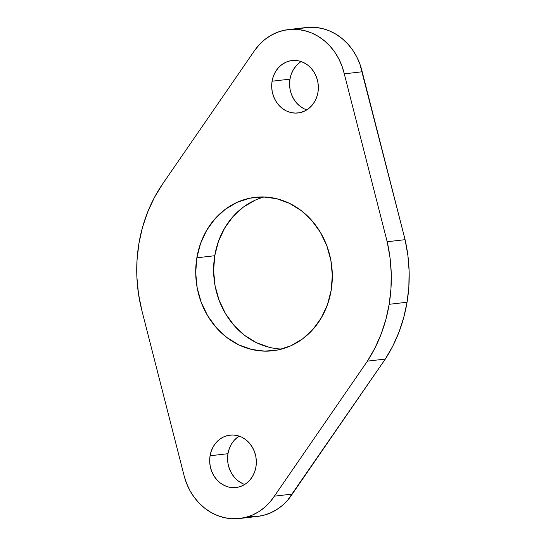 <?xml version="1.0" encoding="UTF-8"?>
<svg xmlns="http://www.w3.org/2000/svg" width="546" height="546" viewBox="0 0 546 546"><rect width="100%" height="100%" fill="white"/><g stroke="black" fill="none" stroke-linecap="round" stroke-linejoin="round"><path stroke-width="0.82" d="M237.694 437.121L234.2 440.329L231.34 444.273L229.231 448.785L227.962 453.706L210.067 455.773A26.379 23.294 83.4 0 1 229.975 435.121A26.379 23.294 83.4 0 1 255.951 466.871L256.347 461.745L255.842 456.599L254.456 451.631L252.252 447.038L249.304 442.997L245.727 439.66L241.666 437.148L237.271 435.572L232.719 434.985L228.167 435.408L223.805 436.834L219.799 439.196L216.305 442.403L213.445 446.341L211.343 450.86L210.067 455.773L209.678 460.906L210.183 466.052L211.568 471.021L213.773 475.607L216.721 479.654L220.291 482.992L224.351 485.496L228.747 487.073L233.306 487.667L237.851 487.237L242.212 485.817L246.219 483.456L249.72 480.248L252.58 476.303L254.682 471.792L255.951 466.871A26.379 23.294 83.4 0 1 236.049 487.53A26.379 23.294 83.4 0 1 210.067 455.773L227.962 453.706A26.379 23.294 -96.6 0 0 244.758 484.452M299.706 62.558L296.205 65.773L293.345 69.711L291.243 74.229L289.967 79.143L272.079 81.218A26.379 23.294 83.4 0 1 291.98 60.558A26.379 23.294 83.4 0 1 317.963 92.315L318.352 87.183L317.847 82.037L316.462 77.075L314.257 72.481L311.309 68.434L307.739 65.097L303.678 62.592L299.283 61.016L294.724 60.429L290.179 60.852L285.817 62.271L281.811 64.633L278.31 67.847L275.45 71.785L273.348 76.297L272.079 81.218L271.683 86.343L272.188 91.496L273.573 96.458L275.778 101.051L278.726 105.091L282.302 108.429L286.363 110.94L290.759 112.517L295.311 113.104L299.863 112.681L304.224 111.261L308.231 108.9L311.725 105.685L314.585 101.747L316.687 97.229L317.963 92.315A26.379 23.294 83.4 0 1 298.055 112.967A26.379 23.294 83.4 0 1 272.079 81.218L289.967 79.143A26.379 23.294 -96.6 0 0 306.763 109.896M254.975 200.273L243.243 207.187L232.999 216.585L224.638 228.119L218.475 241.332L214.749 255.726L196.853 257.801A77.225 68.182 83.4 0 1 255.132 197.331A77.225 68.182 83.4 0 1 331.176 290.288L332.323 275.273L330.842 260.203L326.788 245.673L320.331 232.227L311.705 220.393L301.249 210.62L289.36 203.283L276.494 198.662L263.152 196.942L249.843 198.184L237.08 202.348L225.348 209.255L215.104 218.659L206.743 230.194L200.58 243.407L196.853 257.801L195.707 272.823L197.188 287.885L201.242 302.416L207.698 315.861L216.325 327.696L226.781 337.469L238.67 344.806L251.535 349.426L264.878 351.146L278.187 349.904L290.95 345.748L302.682 338.834L312.926 329.429L321.287 317.895L327.45 304.682L331.176 290.288A77.225 68.182 83.4 0 1 272.898 350.757A77.225 68.182 83.4 0 1 196.853 257.801L214.749 255.726A77.225 68.182 -96.6 0 0 281.77 349.044M301.72 28.29L308.749 27.3L315.861 27.43L322.911 28.679L329.764 31.02L336.295 34.412L342.369 38.78L347.863 44.042L352.682 50.096L356.722 56.825L359.91 64.1L405.077 239.674L407.855 255.2L409.118 270.932L408.852 286.67L407.057 302.238L403.753 317.438L398.99 332.091L392.82 346.027L385.312 359.063L292.267 494.089L274.372 496.164L367.417 361.138L385.312 359.063A143.891 127.054 -96.6 0 0 407.057 302.238L389.162 304.313A143.891 127.054 83.4 0 1 367.417 361.138L274.372 496.164L269.833 502.19L264.571 507.418L258.702 511.752L252.327 515.103L245.577 517.403L238.582 518.611L231.477 518.7L224.406 517.669L217.499 515.547L210.899 512.36L204.723 508.183L199.106 503.091L194.144 497.188L189.94 490.581L186.582 483.401L184.125 475.798L141.789 310.224L138.486 293.789L136.882 277.081L137.012 260.34L138.868 243.775L142.424 227.634L147.638 212.114L154.436 197.44L162.722 183.811L254.497 50.669L259.193 44.792L264.578 39.735L270.557 35.592L277.02 32.446L283.824 30.358L290.854 29.375L297.966 29.504L305.016 30.753L311.868 33.094L318.4 36.48L324.474 40.848L329.968 46.11L334.787 52.17L338.827 58.9L342.014 66.168L344.287 73.847L387.182 241.748L389.96 257.275L391.223 273.007L390.956 288.745L389.162 304.313L385.865 319.512L381.094 334.166L374.925 348.095L367.417 361.138L385.312 359.063L287.728 500.116L282.466 505.35L276.597 509.677L270.222 513.028L263.472 515.328L257.466 516.434M256.477 516.536L249.372 516.625M301.167 61.562A26.379 23.294 -96.6 0 0 289.967 79.143L289.578 84.275L290.083 89.421L291.468 94.383L293.673 98.976L296.621 103.023L300.198 106.361L304.259 108.866M264.155 196.97A77.225 68.182 -96.6 0 0 214.749 255.726L213.602 270.748L215.083 285.811L219.13 300.348L225.594 313.786L234.22 325.628L244.676 335.401L256.565 342.738L269.431 347.352M239.162 436.124A26.379 23.294 -96.6 0 0 227.962 453.706L227.573 458.831L228.078 463.977L229.463 468.946L231.668 473.539L234.616 477.579M238.186 480.917L242.247 483.428M239.633 518.502L257.528 516.427A57.555 50.819 -96.6 0 0 292.267 494.089L274.372 496.164A57.555 50.819 83.4 0 1 239.633 518.502A57.555 50.819 83.4 0 1 184.125 475.798L141.789 310.224A143.891 127.054 83.4 0 1 162.722 183.811L254.497 50.669A57.555 50.819 83.4 0 1 288.397 29.586A57.555 50.819 83.4 0 1 344.287 73.847L362.182 71.772A57.555 50.819 -96.6 0 0 306.292 27.518L288.397 29.586M344.287 73.847L362.182 71.772L405.077 239.674L387.182 241.748L344.287 73.847M387.182 241.748A143.891 127.054 83.4 0 1 389.162 304.313L407.057 302.238A143.891 127.054 -96.6 0 0 405.077 239.674L387.182 241.748"/></g></svg>
